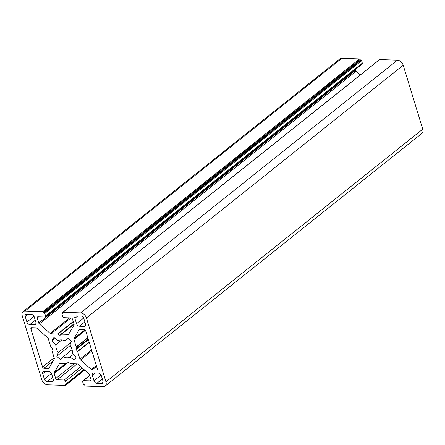 <?xml version="1.0" encoding="UTF-8"?>
<svg xmlns="http://www.w3.org/2000/svg" width="445" height="445" viewBox="0 0 445 445"><rect width="100%" height="100%" fill="white"/><g stroke="black" fill="none" stroke-linecap="round" stroke-linejoin="round"><path stroke-width="0.67" d="M69.926 345.153A10.096 6.87 51.4 0 1 71.918 349.114A10.096 6.87 51.4 0 1 72.335 353.024L76.134 356.89A15.213 10.357 51.4 0 1 74.248 360.161L70.004 357.04A10.096 6.87 51.4 0 1 63.157 356.812L60.754 359.71A15.213 10.357 51.4 0 1 56.804 356.25L58.295 352.557A10.096 6.87 51.4 0 1 55.892 344.686L52.087 340.826A15.213 10.357 51.4 0 1 53.979 337.555L58.223 340.675A10.096 6.87 51.4 0 1 65.07 340.903L67.473 338A15.213 10.357 51.4 0 1 71.417 341.465L69.926 345.153M52.182 348.218A0.551 0.378 51.4 0 1 52.332 348.708L51.976 350.532A0.551 0.378 51.4 0 0 51.993 350.777L54.284 358.258A1.385 0.94 51.4 0 1 54.234 359.121L49.022 368.082A1.385 0.94 51.4 0 1 48.861 368.265A1.385 0.94 51.4 0 1 48.371 368.416L44.005 368.271A1.385 0.94 51.4 0 1 42.559 367.008L30.905 328.888A1.385 0.94 51.4 0 1 31.111 327.843A1.385 0.94 51.4 0 1 31.595 327.692L35.967 327.837A1.385 0.94 51.4 0 1 36.835 328.221L47.693 337.722A1.385 0.94 51.4 0 1 48.271 338.601L50.558 346.088A0.551 0.378 51.4 0 0 50.691 346.332L52.182 348.218M397.418 60.181L80.645 312.891A5.529 3.766 51.4 0 1 86.425 317.953L105.971 381.893A5.529 3.766 51.4 0 1 105.148 386.076L421.921 133.367A5.529 3.766 -128.6 0 0 422.75 129.184L403.203 65.237A5.529 3.766 -128.6 0 0 397.418 60.181L379.663 59.586A0.551 0.378 -128.6 0 0 379.368 59.825M23.079 311.634A5.529 3.766 -128.6 0 1 25.026 311.044L42.781 311.634A0.551 0.378 51.4 0 1 43.36 312.14L43.582 312.874L44.227 312.896A0.551 0.378 51.4 0 1 44.806 313.402L45.557 315.861A1.385 0.94 51.4 0 1 45.346 316.907L362.124 64.197A1.385 0.94 -128.6 0 0 362.33 63.151L361.579 60.692A0.551 0.378 -128.6 0 0 361.001 60.186L360.361 60.164L360.133 59.424A0.551 0.378 -128.6 0 0 359.554 58.918L341.799 58.328A5.529 3.766 -128.6 0 0 339.852 58.924L23.079 311.634A5.529 3.766 -128.6 0 0 22.25 315.817L41.797 379.763A5.529 3.766 -128.6 0 0 47.582 384.819L65.337 385.415A0.551 0.378 51.4 0 0 65.615 384.936L65.387 384.196L66.032 384.219A0.551 0.378 51.4 0 0 66.305 383.74L84.072 369.567M74.031 324.166L60.158 335.235A0.551 0.378 51.4 0 1 59.73 335.219L57.789 334.095A0.551 0.378 51.4 0 0 57.555 334.023L51.047 333.806A1.385 0.94 51.4 0 1 50.179 333.422L39.332 323.927A1.385 0.94 51.4 0 1 38.754 323.042L355.527 70.332L355.316 69.631M355.527 70.332A1.385 0.94 -128.6 0 0 356.106 71.211L39.332 323.927M360.333 74.91L356.106 71.211M105.148 386.076A5.529 3.766 51.4 0 1 103.201 386.672L85.446 386.082A0.551 0.378 51.4 0 1 84.867 385.576L84.639 384.836L83.999 384.814A0.551 0.378 51.4 0 1 83.421 384.308L82.67 381.849A1.385 0.94 51.4 0 1 82.876 380.803A1.385 0.94 51.4 0 1 83.36 380.659L90.313 380.887L91.053 380.297M102.967 381.065A2.765 1.88 51.4 0 1 102.556 383.156A2.765 1.88 51.4 0 1 101.582 383.451L96.877 383.295A2.765 1.88 51.4 0 1 93.984 380.764L92.326 375.358A2.765 1.88 51.4 0 1 92.744 373.266A2.765 1.88 51.4 0 1 93.717 372.966L98.423 373.121A2.765 1.88 51.4 0 1 101.315 375.652L102.967 381.065M42.698 373.705A2.765 1.88 51.4 0 1 43.115 371.614A2.765 1.88 51.4 0 1 44.088 371.319L48.794 371.475A2.765 1.88 51.4 0 1 51.687 374.006L53.339 379.413A2.765 1.88 51.4 0 1 52.927 381.504A2.765 1.88 51.4 0 1 51.954 381.804L47.248 381.649A2.765 1.88 51.4 0 1 44.355 379.118L42.698 373.705L45.629 371.369M35.895 322.358A2.765 1.88 51.4 0 1 35.483 324.45A2.765 1.88 51.4 0 1 34.51 324.744L29.804 324.589A2.765 1.88 51.4 0 1 26.911 322.058L25.254 316.651A2.765 1.88 51.4 0 1 25.671 314.559A2.765 1.88 51.4 0 1 26.644 314.259L31.35 314.415A2.765 1.88 51.4 0 1 34.243 316.946L35.895 322.358M84.138 326.396L79.433 326.241A2.765 1.88 51.4 0 1 76.54 323.71L74.882 318.297A2.765 1.88 51.4 0 1 75.3 316.206A2.765 1.88 51.4 0 1 76.273 315.911L80.979 316.067A2.765 1.88 51.4 0 1 83.871 318.598L85.523 324.01A2.765 1.88 51.4 0 1 85.112 326.102A2.765 1.88 51.4 0 1 84.138 326.396L85.612 325.217M87.804 337.705L76.228 346.939L73.942 339.452A1.385 0.94 51.4 0 1 73.987 338.595L79.204 329.634A1.385 0.94 51.4 0 1 79.366 329.445A1.385 0.94 51.4 0 1 79.85 329.294L84.222 329.445A1.385 0.94 51.4 0 1 85.668 330.707L97.322 368.827A1.385 0.94 51.4 0 1 97.116 369.873A1.385 0.94 51.4 0 1 96.626 370.023L92.254 369.878A1.385 0.94 51.4 0 1 91.392 369.489L80.534 359.994A1.385 0.94 51.4 0 1 79.95 359.115L77.664 351.628L89.239 342.394M89.15 342.11L77.53 351.383A0.551 0.378 51.4 0 1 77.664 351.628M77.53 351.383L76.039 349.497A0.551 0.378 51.4 0 1 75.889 349.008L76.251 347.183L87.871 337.911M80.645 312.891L62.89 312.301A0.551 0.378 51.4 0 0 62.612 312.779L62.834 313.519L62.194 313.497A0.551 0.378 51.4 0 0 61.916 313.975L62.667 316.434A1.385 0.94 51.4 0 0 64.113 317.697L71.067 317.93A1.385 0.94 51.4 0 1 72.513 319.193L74.048 324.216A1.385 0.94 51.4 0 1 73.998 325.078L68.797 334.039A1.385 0.94 51.4 0 1 68.636 334.223A1.385 0.94 51.4 0 1 68.146 334.373L61.638 334.156A0.551 0.378 51.4 0 0 61.443 334.217L60.158 335.235M38.754 323.042L37.213 318.019A1.385 0.94 51.4 0 1 37.425 316.974A1.385 0.94 51.4 0 1 37.908 316.823L44.862 317.057A1.385 0.94 51.4 0 0 45.346 316.907M77.063 363.904L57.16 379.785L64.108 380.019A1.385 0.94 51.4 0 1 65.554 381.282L66.305 383.74M57.16 379.785A1.385 0.94 51.4 0 1 55.714 378.517L54.179 373.494A1.385 0.94 51.4 0 1 54.223 372.637L59.43 363.676A1.385 0.94 51.4 0 1 59.591 363.487A1.385 0.94 51.4 0 1 60.075 363.337L66.589 363.554A0.551 0.378 51.4 0 0 66.778 363.498L68.063 362.48A0.551 0.378 51.4 0 1 68.491 362.497L70.432 363.621A0.551 0.378 51.4 0 0 70.666 363.693L77.18 363.91A1.385 0.94 51.4 0 1 78.042 364.294L88.894 373.789A1.385 0.94 51.4 0 1 89.473 374.668L91.008 379.691A1.385 0.94 51.4 0 1 90.802 380.736A1.385 0.94 51.4 0 1 90.313 380.887M68.13 338.461L65.07 340.903M55.13 338.4L52.087 340.826M61.872 339.913L55.892 344.686M71.044 342.389L58.295 352.557M70.204 345.559L56.804 356.25M72.079 349.692L63.157 356.812M73.52 354.231L70.004 357.04M43.582 312.874L360.361 60.164M403.203 65.237L86.425 317.953M105.971 381.893L422.75 129.184M379.663 59.586L62.89 312.301M103.056 382.272L101.582 383.451M96.877 383.295L102.322 378.951M101.087 375.096L93.984 380.764M92.326 375.358L95.258 373.021M51.459 373.45L44.355 379.118M53.433 380.625L51.954 381.804M47.248 381.649L52.694 377.299M35.989 323.565L34.51 324.744M29.804 324.589L35.25 320.244M34.015 316.389L26.911 322.058M25.254 316.651L28.185 314.309M83.643 318.041L76.54 323.71M74.882 318.297L77.814 315.961M79.433 326.241L84.878 321.896M54.134 357.774L42.559 367.008M30.905 328.888L32.368 327.72M49.217 367.742L48.371 368.416M44.005 368.271L53.161 360.967M97.366 369.433L96.626 370.023M92.254 369.878L96.587 366.424M85.034 329.784L73.987 338.595M79.204 329.634L79.583 329.333M73.942 339.452L85.462 330.262M91.525 349.881L79.95 359.115M96.32 365.556L91.392 369.489M80.534 359.994L91.859 350.96M89.745 375.563L83.36 380.659M59.808 363.376L59.43 363.676M54.223 372.637L65.643 363.526M66.639 363.554L54.179 373.494M55.714 378.517L74.154 363.81M64.108 380.019L80.795 366.702M25.026 311.044L341.799 58.328M42.781 311.634L359.554 58.918M38.682 316.851L37.213 318.019M50.179 333.422L69.659 317.88M70.955 317.925L51.047 333.806M57.555 334.023L73.225 321.524M74.059 324.249L61.638 334.156M68.146 334.373L68.992 333.7M65.554 381.282L82.242 367.971M84.455 369.906L65.615 384.936M43.36 312.14L360.133 59.424M362.33 63.151L45.557 315.861M57.789 334.095L73.286 321.735M74.031 324.171L61.443 334.217M88.249 339.151L75.889 349.008M76.039 349.497L88.399 339.641M361.579 60.692L44.806 313.402M59.73 335.219L73.942 323.882M62.706 313.085L62.194 313.497M44.227 312.896L361.001 60.186M379.468 59.647L62.695 312.362M89.684 375.369L82.876 380.803M84.667 370.09L65.532 385.353M84.283 369.756L66.227 384.157M62.684 313.013L62 313.553"/></g></svg>
